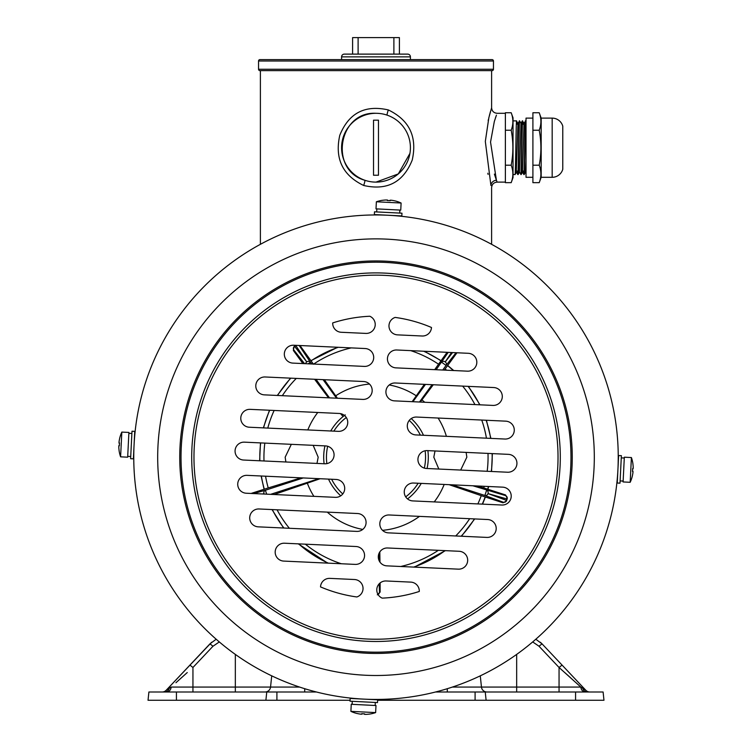 <?xml version="1.0" encoding="UTF-8"?>
<svg xmlns="http://www.w3.org/2000/svg" width="752" height="752" viewBox="0 0 752 752"><rect width="100%" height="100%" fill="white"/><g stroke="black" fill="none" stroke-linecap="round" stroke-linejoin="round"><path stroke-width="1.13" d="M379.807 551.94L379.957 562.111M380.127 582.922L380.127 592.078L377.316 594.832M377.88 594.23A2.754 2.388 -2.2 0 0 379.487 592.078L380.127 592.078M313.17 445.334L318.19 457.188L316.977 463.42M285.873 461.982L285.158 457.188L291.325 444.329M466.127 452.403L466.842 457.188L460.675 470.056M438.83 469.051L433.81 457.188L435.023 450.965M263.999 460.976A112.067 112.067 0 0 1 264.826 443.097M267.787 428.085A112.067 112.067 0 0 1 274.142 410.46M282.329 395.684A112.067 112.067 0 0 1 296.297 378.416M313.669 364.062A112.067 112.067 0 0 1 351.278 347.894M410.695 350.629A112.067 112.067 0 0 1 438.538 364.203L447.092 352.312M456.972 352.773L445.118 368.978A112.067 112.067 0 0 1 446.65 370.21M462.63 386.105A112.067 112.067 0 0 1 474.944 404.585M481.731 420.048A112.067 112.067 0 0 1 486.441 438.181M488.001 453.409A112.067 112.067 0 0 1 487.174 471.278M307.822 429.928A73.423 73.423 0 0 1 317.758 412.481M324.375 379.713L335.702 395.815A73.423 73.423 0 0 1 369.476 384.056M389.235 384.968A73.423 73.423 0 0 1 416.298 395.815L424.372 384.338M433.293 384.742L421.919 399.904A73.423 73.423 0 0 1 424.72 402.264M438.115 418.037A73.423 73.423 0 0 1 446.397 436.329M444.178 484.457A73.423 73.423 0 0 1 434.242 501.904M419.456 516.38A73.423 73.423 0 0 1 382.524 530.329M362.765 529.417A73.423 73.423 0 0 1 327.28 512.121M313.885 496.348A73.423 73.423 0 0 1 307.324 483.16L274.123 494.506M323.698 457.188A52.302 52.302 0 0 1 324.939 445.88A52.302 52.302 0 0 0 324.112 463.749M330.739 430.99A52.302 52.302 0 0 1 344.463 415.471A52.302 52.302 0 0 0 330.739 430.99M411.25 418.554A52.302 52.302 0 0 1 423.489 435.276A52.302 52.302 0 0 0 411.25 418.554M428.302 457.188A52.302 52.302 0 0 0 427.888 450.636A52.302 52.302 0 0 1 427.061 468.505M421.261 483.395A52.302 52.302 0 0 1 407.537 498.914M340.75 495.831A52.302 52.302 0 0 1 328.511 479.109M484.213 486.3A112.067 112.067 0 0 1 483.762 487.935L505.56 494.948L507.309 498.473L506.669 500.418A2.754 2.754 -162 0 1 503.201 502.186A2.754 2.388 -69.8 0 0 506.322 500.306L506.669 500.418M506.491 500.973L503.003 502.797L481.252 495.662A112.067 112.067 0 0 1 477.858 503.925M469.671 518.701A112.067 112.067 0 0 1 455.703 535.969M438.331 550.323A112.067 112.067 0 0 1 400.722 566.491M341.305 563.746A112.067 112.067 0 0 1 305.35 544.175M289.37 528.28A112.067 112.067 0 0 1 277.056 509.8M251.065 493.444L268.238 487.935A112.067 112.067 0 0 1 265.559 476.204M452.121 484.824L484.899 495.474L486.6 490.238A2.754 2.388 105.8 0 1 488.02 493.594L506.322 500.306L506.773 498.914A2.754 2.388 -74.2 0 0 505.363 495.559A2.754 2.754 18 0 1 507.13 499.027L507.309 498.473M503.003 502.797L503.201 502.186L484.899 495.474A2.754 2.388 -69.8 0 0 488.02 493.594L507.13 499.027M481.252 495.662L449.123 484.683M477.464 485.989L483.762 487.935M442.731 370.022L446.058 365.444A2.754 2.388 -141.8 0 0 445.231 361.9L452.563 352.566M456.05 352.726L446.058 365.444L441.603 362.21A2.754 2.388 33.8 0 1 445.231 361.9L451.52 352.519M412.171 401.681L416.298 395.815M421.919 399.904L420.312 402.057M445.118 368.978L444.282 370.097M434.703 369.655L438.538 364.203M296.532 345.365A2.754 2.388 146.2 0 0 295.912 345.713L294.718 346.569A2.754 2.388 141.8 0 0 293.9 350.112A2.754 2.754 -126 0 1 294.502 346.268L295.696 345.412A2.754 2.754 54 0 1 295.809 345.328M299.014 345.478A2.754 2.754 54 0 1 299.54 346.023A2.754 2.388 146.2 0 0 298.929 345.469M313.462 364.203L300.057 345.638L299.54 346.023L310.397 362.21A2.754 2.388 146.2 0 0 306.769 361.9L295.696 345.412M345.262 414.878L343.025 416.486L340.553 413.628M335.702 395.815L337.413 398.231M328.521 397.817L314.599 379.262M311.676 363.968L310.397 362.21L308.188 363.808M294.032 346.616L293.374 350.498L302.877 363.564M305.603 363.695A2.754 2.388 -38.2 0 1 306.769 361.9L294.502 346.268M303.225 477.943L265.4 490.238L266.669 494.167M253.668 493.566L265.4 490.238A2.754 2.388 74.2 0 0 263.98 493.594L262.608 493.979M264.178 494.055A2.754 2.388 -110.2 0 1 263.98 493.594L262.88 493.989M320.126 478.723L307.324 483.16M268.238 487.935L300.988 477.84M618.285 462.414L618.238 457.357L618.153 463.636M370.783 699.473L369.063 699.332M378.585 214.969L379.732 214.978M381.499 215.016L382.439 215.034M511.21 496.508A8.949 8.949 0 0 0 502.684 487.155L413.609 483.038A8.949 8.949 0 0 0 404.256 491.564A8.949 8.949 0 0 0 412.782 500.917L501.866 505.024A8.949 8.949 0 0 0 511.21 496.508M496.198 528.882A8.949 8.949 0 0 0 487.672 519.529L389.179 514.979A8.949 8.949 0 0 0 379.826 523.505A8.949 8.949 0 0 0 388.352 532.858L486.845 537.407A8.949 8.949 0 0 0 496.198 528.882M467.669 560.625A8.949 8.949 0 0 0 459.143 551.282L387.656 547.982A8.949 8.949 0 0 0 378.303 556.499A8.949 8.949 0 0 0 386.829 565.852L458.316 569.151A8.949 8.949 0 0 0 467.669 560.625M364.551 555.869A8.949 8.949 0 0 0 356.025 546.516L284.538 543.217A8.949 8.949 0 0 0 275.185 551.742A8.949 8.949 0 0 0 283.711 561.086L355.207 564.395A8.949 8.949 0 0 0 364.551 555.869M366.074 522.866A8.949 8.949 0 0 0 357.557 513.522L259.055 508.972A8.949 8.949 0 0 0 249.711 517.498A8.949 8.949 0 0 0 258.227 526.842L356.73 531.391A8.949 8.949 0 0 0 366.074 522.866M344.698 488.809A8.949 8.949 0 0 0 336.172 479.466L247.088 475.349A8.949 8.949 0 0 0 237.735 483.874A8.949 8.949 0 0 0 246.261 493.227L335.345 497.335A8.949 8.949 0 0 0 344.698 488.809M363.028 588.863A8.949 8.949 0 0 0 354.502 579.519L329.865 578.373A8.949 8.949 0 0 0 320.521 586.898A141.075 141.075 0 0 0 356.852 596.966A8.949 8.949 0 0 0 363.028 588.863M375.22 324.883A8.949 8.949 0 0 0 369.815 316.254A141.075 141.075 0 0 0 332.713 322.918A8.949 8.949 0 0 0 341.229 332.271L365.876 333.409A8.949 8.949 0 0 0 375.22 324.883M347.744 422.821A8.949 8.949 0 0 0 339.218 413.468L250.134 409.351A8.949 8.949 0 0 0 240.79 417.877A8.949 8.949 0 0 0 249.316 427.23L338.391 431.347A8.949 8.949 0 0 0 347.744 422.821M372.174 390.88A8.949 8.949 0 0 0 363.648 381.527L265.155 376.978A8.949 8.949 0 0 0 255.802 385.503A8.949 8.949 0 0 0 264.328 394.856L362.821 399.406A8.949 8.949 0 0 0 372.174 390.88M373.697 357.877A8.949 8.949 0 0 0 365.171 348.533L293.684 345.234A8.949 8.949 0 0 0 284.331 353.75A8.949 8.949 0 0 0 292.857 363.103L364.344 366.403A8.949 8.949 0 0 0 373.697 357.877M334.067 455.251A8.949 8.949 0 0 0 325.541 445.908L244.419 442.157A8.949 8.949 0 0 0 235.075 450.683A8.949 8.949 0 0 0 243.601 460.036L324.714 463.777A8.949 8.949 0 0 0 334.067 455.251M502.289 396.887A8.949 8.949 0 0 0 493.773 387.543L395.27 382.994A8.949 8.949 0 0 0 385.926 391.51A8.949 8.949 0 0 0 394.443 400.863L492.945 405.413A8.949 8.949 0 0 0 502.289 396.887M514.265 430.511A8.949 8.949 0 0 0 505.739 421.158L416.655 417.05A8.949 8.949 0 0 0 407.302 425.566A8.949 8.949 0 0 0 415.828 434.919L504.912 439.036A8.949 8.949 0 0 0 514.265 430.511M476.815 362.643A8.949 8.949 0 0 0 468.289 353.299L396.793 349.99A8.949 8.949 0 0 0 387.449 358.516A8.949 8.949 0 0 0 395.975 367.869L467.462 371.168A8.949 8.949 0 0 0 476.815 362.643M516.925 463.702A8.949 8.949 0 0 0 508.399 454.349L427.286 450.608A8.949 8.949 0 0 0 417.933 459.124A8.949 8.949 0 0 0 426.459 468.477L507.581 472.228A8.949 8.949 0 0 0 516.925 463.702M617.984 468.364A242.238 242.238 0 0 0 387.177 215.213A242.238 242.238 0 0 0 134.016 446.011A242.238 242.238 0 0 0 364.823 699.172A242.238 242.238 0 0 0 617.984 468.364A242.238 242.238 0 0 1 364.823 699.172A242.238 242.238 0 0 1 134.016 446.011M389.921 215.354L391.256 215.429M398.005 215.956L397.47 215.909M396.821 215.843L394.969 215.598M381.217 214.912L376.169 214.95M134.157 443.266C134.928 432.635 134.928 432.635 134.157 443.266M134.655 436.414L134.401 438.228M133.903 448.765C133.687 459.425 133.687 459.425 133.903 448.765M360.095 698.909L353.835 698.42M382.185 598.131A141.075 141.075 0 0 0 419.287 591.467A8.949 8.949 0 0 0 410.771 582.114L386.124 580.976A8.949 8.949 0 0 0 382.185 598.131M422.135 336.003A8.949 8.949 0 0 0 431.479 327.487A141.075 141.075 0 0 0 395.148 317.419A8.949 8.949 0 0 0 397.498 334.866L422.135 336.003M376 182.116A34.413 34.413 0 0 1 341.587 147.712A34.413 34.413 0 0 1 376 113.298A34.413 34.413 0 0 1 410.413 147.712A34.413 34.413 0 0 1 376 182.116L398.287 173.928L409.943 153.37M388.314 109.933C409.436 120.132 417.407 136.845 412.218 160.082C403.251 182.341 387.064 190.811 363.677 185.481C342.564 175.301 334.602 158.578 339.782 135.313C348.74 113.091 364.917 104.622 388.314 109.933A5.508 0.555 108.9 0 0 387.12 115.15M376 113.298C338.287 111.099 328.84 170.337 364.87 180.273A5.508 0.555 -71.1 0 1 363.677 185.481M496.433 115.15L494.327 121.504L490.539 142.072L496.433 180.273L494.384 174.107M495.502 117.791L496 116.344M490.511 111.446L489.994 113.279M489.787 114.041L489.298 115.921M488.499 119.201L488.17 120.649M487.841 173.223L488.086 174.398M490.896 185.265L485.322 141.442L488.866 117.632L491.611 107.799C491.94 111.136 493.782 112.969 497.119 113.298L505.382 113.298L505.382 182.116L497.119 182.116L496.433 180.273A5.508 5.179 -17.4 0 0 490.953 185.481M260.389 70.632L260.389 244.325M497.119 182.116C493.782 182.445 491.94 184.287 491.611 187.624L491.611 244.325M491.611 70.632L491.611 107.799M410.413 59.624L410.413 56.87A2.754 2.754 0 0 0 407.659 54.116L344.341 54.116A2.754 2.754 0 0 0 341.587 56.87L341.587 59.624M493.453 69.259L493.453 60.997A1.372 1.372 0 0 0 492.071 59.624L259.929 59.624A1.372 1.372 0 0 0 258.547 60.997L258.547 69.259A1.372 1.372 0 0 0 259.929 70.632L492.071 70.632A1.372 1.372 0 0 0 493.453 69.259L258.547 69.259M352.603 54.116L352.603 37.6L399.397 37.6L399.397 54.116M358.112 37.6L358.112 54.116M393.888 54.116L393.888 37.6M511.181 182.67L513.033 177.585L513.033 117.838L511.181 112.744C513.428 118.572 513.428 124.4 511.181 130.228C513.428 141.912 513.428 153.568 511.181 165.196C513.428 171.024 513.428 176.842 511.181 182.67L505.382 182.67L505.382 112.744L511.181 112.744M526.024 121.476L525.667 120.875C525.159 119.211 524.661 176.203 524.153 174.549L523.627 171.108M526.024 160.345L525.545 172.152L524.153 174.549M525.667 120.875L524.003 123.272L522.518 172.152L521.127 174.549L519.463 172.152M525.394 120.875C524.887 119.211 524.379 176.203 523.881 174.549L522.49 172.152M522.884 124.315L522.649 120.884C522.132 119.211 521.634 176.203 521.127 174.549M524.031 123.272L522.349 120.884C521.86 119.211 521.352 176.203 520.854 174.549M522.349 120.884L520.976 123.272L519.613 120.875C519.106 119.211 518.598 176.203 518.1 174.549L517.573 171.108M520.976 123.272L519.491 172.152L518.1 174.549M519.613 120.875L517.949 123.272L516.304 171.108M519.341 120.875C518.833 119.211 518.325 176.203 517.827 174.549M516.831 124.315L516.596 120.884C516.079 119.211 515.571 176.203 515.073 174.549L513.033 174.549M518.1 124.315L516.586 120.875L513.033 120.875M524.012 173.439L523.909 171.108M524.125 171.108L521.371 171.108M518.072 171.108L515.317 171.108M523.871 124.315L522.396 124.315M519.087 124.315L517.818 124.315M511.181 130.228L505.382 130.228M511.181 165.196L505.382 165.196M376 120.179L373.518 120.179L373.518 175.235L378.482 175.235L378.482 120.179L376 120.179M532.905 118.12L526.024 118.12L526.024 177.303L532.905 177.303M552.175 177.303L552.175 118.12A11.007 11.007 0 0 1 562.769 126.139L562.769 169.275A11.007 11.007 0 0 1 552.175 177.303L541.167 177.303L541.167 118.12L539.212 112.744C541.459 118.572 541.459 124.4 539.212 130.228C541.459 141.912 541.459 153.568 539.212 165.196C541.459 171.024 541.459 176.842 539.212 182.67L532.905 182.67L532.905 112.744L539.212 112.744M541.167 177.303L539.212 182.67M552.175 118.12L541.167 118.12M539.212 130.228L532.905 130.228M539.212 165.196L532.905 165.196M121.824 432.09L120.593 456.831L127.671 457.188L128.902 432.438L121.824 432.09A33.032 33.032 0 0 0 119.709 438.115L119.737 438.134A33.003 33.003 0 0 0 119.004 442.195L119.493 443.05A31.217 27.034 92.9 0 0 119.361 445.692L118.788 446.491A33.003 33.003 0 0 0 119.117 450.608L119.089 450.617A33.032 33.032 0 0 0 120.593 456.831M119.089 450.617L119.117 450.608A33.003 33.003 0 0 1 118.788 446.491M119.361 445.692L118.835 445.663L119.361 445.692A31.217 27.034 92.9 0 1 119.493 443.05L118.966 443.022L119.493 443.05M119.004 442.195A33.003 33.003 0 0 1 119.737 438.134L119.709 438.115M131.891 433.415L128.855 433.396M128.865 433.265L130.378 433.378M131.995 431.216L130.622 458.711L133.377 458.842L134.749 431.357L131.995 431.216M350.893 711.364L375.633 712.595L375.991 705.526L351.25 704.286L350.893 711.364A33.032 33.032 0 0 0 356.918 713.479L356.937 713.451A33.003 33.003 0 0 0 361.007 714.184L361.853 713.704A31.217 27.034 2.9 0 0 364.494 713.836L365.293 714.4A33.003 33.003 0 0 0 369.42 714.08L369.429 714.099A33.032 33.032 0 0 0 375.633 712.595M369.429 714.099L369.42 714.08A33.003 33.003 0 0 1 365.293 714.4M364.494 713.836L364.466 714.362L364.494 713.836A31.217 27.034 2.9 0 1 361.853 713.704L361.834 714.231M361.007 714.184A33.003 33.003 0 0 1 356.937 713.451L356.918 713.479M352.227 701.306L352.209 704.333M352.077 704.323L352.18 702.819M350.028 701.193L377.513 702.565L377.654 699.821L350.159 698.439L350.028 701.193M630.176 482.295L631.407 457.554L624.329 457.197L623.098 481.947L630.176 482.295A33.032 33.032 0 0 0 632.291 476.27L632.263 476.251A33.003 33.003 0 0 0 632.996 472.19L632.507 471.335A31.217 27.034 -87.1 0 0 632.639 468.693L633.212 467.894A33.003 33.003 0 0 0 632.883 463.777L632.911 463.768A33.032 33.032 0 0 0 631.407 457.554M632.911 463.768L632.883 463.777A33.003 33.003 0 0 1 633.212 467.894M632.639 468.693L633.165 468.722L632.639 468.693A31.217 27.034 -87.1 0 1 632.507 471.335L633.034 471.363L632.507 471.335M620.109 480.97L623.145 480.989M623.135 481.12L621.622 481.007M620.005 483.169L621.378 455.674L618.623 455.533L617.251 483.028L620.005 483.169M401.107 203.021L376.367 201.78L376.009 208.859L400.75 210.099L401.107 203.021A33.032 33.032 0 0 0 395.082 200.906L395.063 200.925A33.003 33.003 0 0 0 390.993 200.201L390.147 200.681A31.217 27.034 -177.1 0 0 387.506 200.549L386.707 199.985A33.003 33.003 0 0 0 382.58 200.305L382.571 200.276A33.032 33.032 0 0 0 376.367 201.78M382.571 200.276L382.58 200.305A33.003 33.003 0 0 1 386.707 199.985M387.534 200.023L387.506 200.549A31.217 27.034 -177.1 0 1 390.147 200.681L390.166 200.154L390.147 200.681M399.773 213.079L399.791 210.052M399.923 210.052L399.82 211.566M401.972 213.192L374.487 211.82L374.346 214.564L401.841 215.937L401.972 213.192M377.636 700.262L603.969 700.262L603.104 692L485.237 692L486.112 700.262M350.075 700.262L176.429 700.262L176.429 692L266.763 692L265.888 700.262M176.429 692L148.896 692L148.031 700.262L176.429 700.262M475.095 700.262L475.095 692L435.549 692M316.451 692L266.763 692M475.095 692L485.237 692M480.284 675.841L481.459 687.074A5.508 5.508 0 0 0 486.939 692A5.508 5.508 0 0 1 481.459 687.074L580.845 687.074L559.056 667.485L559.056 692M564.94 672.711L570.495 677.693M576.305 682.948L580.845 687.074L585.432 689.885A5.508 5.499 -90 0 0 589.765 692M187.248 672.551L175.949 682.713M178.694 680.231L181.298 677.881M271.716 675.841L270.541 687.074L299.606 687.074M562.064 665.078L542.023 643.834L535.809 639.238L542.023 643.834L585.535 689.969L562.064 665.078L559.056 667.485L539.024 646.241L532.689 641.935M211.65 642.246L166.812 689.603L209.977 643.834L216.191 639.238L209.977 643.834L212.976 646.241L192.944 667.485L192.944 687.074L270.541 687.074A5.508 5.508 0 0 1 265.061 692M166.812 689.603L166.465 689.969L166.812 689.603A4.127 3.995 43.3 0 0 166.568 689.885L171.155 687.074L192.944 687.074L192.944 692M162.188 692L162.188 692A5.508 5.508 0 0 0 166.342 690.101A4.127 4.127 0 0 1 166.465 689.969A4.127 4.127 0 0 0 166.342 690.101L166.568 689.885A5.508 5.499 90 0 1 162.235 692M189.936 665.078L192.944 667.485M540.35 642.246L542.023 643.834L539.024 646.241M585.535 689.969A4.127 4.127 0 0 1 585.658 690.101A5.508 5.508 0 0 0 589.812 692L589.812 692M580.845 687.074A5.508 4.437 -90 0 0 585.263 692M166.737 692A5.508 4.437 90 0 0 171.155 687.074M276.905 700.262L276.905 692M378.754 554.083L378.754 559.742M379.177 583.806L379.487 592.078A2.754 2.754 90 0 1 378.03 594.503M491.31 471.476A116.184 116.184 0 0 0 492.128 453.597M490.652 438.378A116.184 116.184 0 0 0 486.159 420.255M479.701 404.802A116.184 116.184 0 0 0 468.092 386.349M453.371 370.52A116.184 116.184 0 0 0 447.59 365.679M440.907 360.828A116.184 116.184 0 0 0 423.667 351.231M338.306 347.292A116.184 116.184 0 0 0 311.093 360.828M290.827 378.162A116.184 116.184 0 0 0 277.563 395.467M269.714 410.263A116.184 116.184 0 0 0 263.567 427.888M260.69 442.909A116.184 116.184 0 0 0 259.872 460.788M326.866 463.617A49.547 49.547 0 0 1 327.675 446.265M333.86 431.131A49.547 49.547 0 0 1 346.305 417.529M409.229 420.434A49.547 49.547 0 0 1 420.368 435.126M425.134 450.768A49.547 49.547 0 0 1 424.325 468.12M418.14 483.254A49.547 49.547 0 0 1 405.695 496.856M342.771 493.951A49.547 49.547 0 0 1 331.632 479.259M261.348 476.007A116.184 116.184 0 0 0 264.29 489.148M272.299 509.583A116.184 116.184 0 0 0 283.908 528.026M298.629 543.865A116.184 116.184 0 0 0 328.333 563.154M413.694 567.093A116.184 116.184 0 0 0 445.052 550.633M461.173 536.214A116.184 116.184 0 0 0 474.437 518.918M482.286 504.122A116.184 116.184 0 0 0 485.153 496.997M487.71 489.148A116.184 116.184 0 0 0 488.433 486.497M472.886 485.783L505.363 495.559L505.56 494.948M419.484 402.019L432.08 384.686M412.904 401.718L425.491 384.385M436.151 369.721L448.211 352.368M336.529 398.193L323.069 379.657M343.025 416.486L341.032 413.741M329.498 397.864L316.028 379.328M304.522 363.639L293.9 350.112L293.374 350.498M318.82 478.667L270.56 494.346M191.901 448.69A184.287 184.287 0 0 0 367.493 641.287A184.287 184.287 0 0 0 560.099 465.695A184.287 184.287 0 0 0 384.507 273.098A184.287 184.287 0 0 0 191.901 448.69M194.166 448.794A182.031 182.031 0 0 0 367.606 639.031A182.031 182.031 0 0 0 557.834 465.591A182.031 182.031 0 0 0 384.394 275.354A182.031 182.031 0 0 0 194.166 448.794M570.777 466.193A194.994 194.994 0 0 0 384.996 262.41A194.994 194.994 0 0 0 181.223 448.192A194.994 194.994 0 0 0 367.004 651.975A194.994 194.994 0 0 0 570.777 466.193M179.954 448.136A196.253 196.253 0 0 0 366.948 653.234A196.253 196.253 0 0 0 572.046 466.249A196.253 196.253 0 0 0 385.052 261.151A196.253 196.253 0 0 0 179.954 448.136M594.08 467.265A218.315 218.315 0 0 0 386.077 239.108A218.315 218.315 0 0 0 157.92 447.12A218.315 218.315 0 0 0 365.923 675.268A218.315 218.315 0 0 0 594.08 467.265M410.413 56.87L341.587 56.87M493.453 60.997L258.547 60.997M575.571 700.262L575.571 692M452.394 687.074L481.459 687.074M516.662 654.409L516.662 692M235.338 654.409L235.338 692M219.311 641.935L212.976 646.241M447.299 692L447.299 688.7M582.621 687.958A5.508 5.01 -90 0 0 587.453 692M304.701 692L304.701 688.7M164.547 692A5.508 5.01 90 0 0 169.379 687.958M259.637 460.769L260.465 442.9M263.332 427.879L269.47 410.244M277.3 395.449L290.526 378.153M310.952 360.64L337.686 347.264M424.297 351.259L441.048 360.64M447.722 365.491L453.738 370.539M468.393 386.368L479.964 404.811M486.403 420.265L490.887 438.388M492.363 453.606L491.535 471.485M261.113 475.997L264.074 489.214M272.036 509.574L283.607 528.017M298.262 543.846L327.712 563.126M414.314 567.121L445.419 550.643M461.474 536.232L474.7 518.927M482.53 504.141L485.369 497.072M487.926 489.214L488.668 486.506M526.024 173.035L525.526 172.18M517.808 174.539L516.427 172.152M516.464 172.152L515.082 174.539M127.708 456.361L130.735 456.511M375.163 705.479L375.314 702.453M624.292 458.024L621.265 457.874M376.837 208.906L376.686 211.923"/></g></svg>
